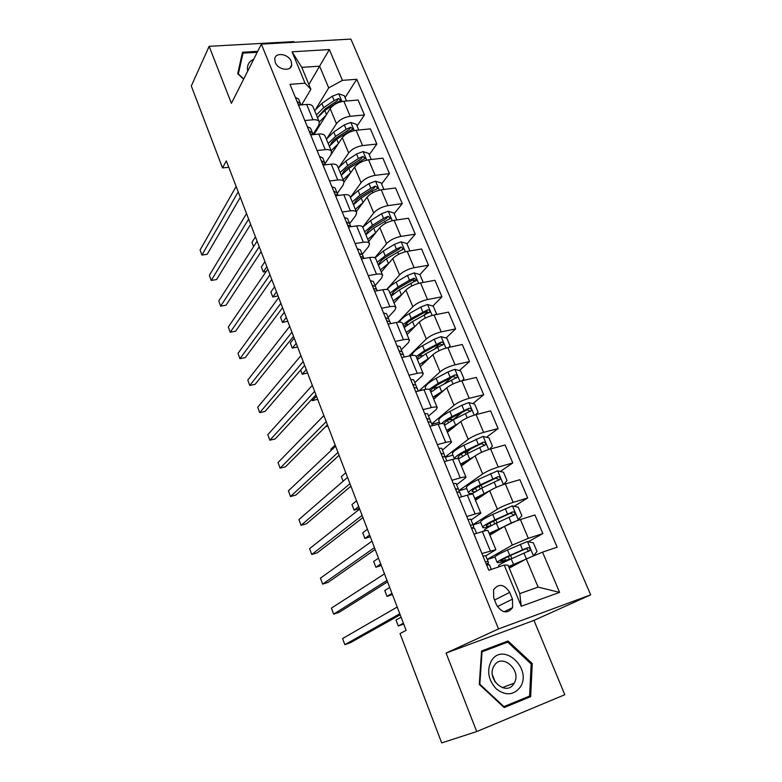 <?xml version="1.0" encoding="UTF-8"?>
<svg xmlns="http://www.w3.org/2000/svg" width="782" height="782" viewBox="0 0 782 782"><rect width="100%" height="100%" fill="white"/><g stroke="black" fill="none" stroke-linecap="round" stroke-linejoin="round"><path stroke-width="1.17" d="M275.244 62.394C277.923 69.95 291.158 71.905 291.725 64.906L291.217 61.358C288.529 53.841 275.284 51.847 274.736 58.943L275.244 62.394M294.052 42.287L293.768 41.602L209.136 46.324L191.307 86.02L222.528 167.935L228.784 167.24M590.693 594.858L350.883 39.1L261.364 44.124L498.515 628.923L590.693 594.858L533.969 620.39L446.082 653.078L476.737 731.571L564.809 694.709L533.969 620.39M476.737 731.571L441.693 742.9L400.022 633.576L406.132 630.341L226.33 160.848L222.528 167.935M512.484 599.149L509.698 592.385C504.146 584.037 498.769 583.177 493.55 589.804L493.725 598.015L496.511 604.848C501.985 613.176 507.352 614.105 512.611 607.634L512.484 599.149L497.391 606.597M542.532 552.141L559.599 592.375L521.262 606.255L504.234 565.054L507.977 565.112L519.776 593.606L538.094 587.106L526.276 558.925L542.532 552.141L557.165 547.204L356.748 79.275L345.087 97.613M308.88 84.515L319.603 66.167L301.784 67.379L310.865 89.295L305.058 83.195L290.005 84.339L488.75 570.274L504.234 565.054M305.058 83.195L292.087 51.808L329.369 49.549L342.428 80.36L356.748 79.275M209.136 46.324L231.404 103.341L261.364 44.124M446.082 653.078L498.515 628.923M310.865 89.295L301.666 104.876M304.814 120.545L312.976 119.773C316.514 119.519 318.645 120.301 319.369 122.119L318.675 125.413L313.074 134.367M317.081 150.525L325.253 149.636C328.811 149.323 330.923 150.036 331.607 151.767L330.845 154.944L325.068 163.643M329.545 181.013L337.746 179.997C341.304 179.625 343.406 180.261 344.051 181.903L343.22 184.953L337.267 193.398M342.223 212.02L350.444 210.866C354.011 210.436 356.093 210.993 356.7 212.548L355.8 215.47L349.652 223.642M355.126 243.544L363.356 242.264C366.924 241.765 368.996 242.254 369.563 243.71L368.596 246.496L362.252 254.385M368.244 275.616L376.494 274.199C380.072 273.632 382.115 274.032 382.642 275.391L381.606 278.05L375.057 285.645M381.587 308.245L389.856 306.681C393.434 306.055 395.467 306.368 395.946 307.619L394.832 310.141L388.087 317.433M395.164 341.451L403.444 339.73C407.031 339.036 409.045 339.261 409.485 340.405L408.292 342.78L401.332 349.759M408.986 375.233L417.275 373.356C420.872 372.594 422.867 372.731 423.257 373.767L421.977 375.986L414.802 382.633M423.042 409.621L431.361 407.578C434.958 406.748 436.923 406.787 437.275 407.715L435.906 409.768L428.507 416.083M437.363 444.626L445.691 442.426C449.288 441.507 451.234 441.449 451.537 442.26L442.446 450.119M451.937 480.265L460.275 477.89C463.882 476.893 465.808 476.737 466.052 477.421L456.639 484.742M466.786 516.55L475.133 513.999C478.74 512.924 480.637 512.669 480.832 513.217L471.077 519.991M481.898 553.519L495.876 549.678L485.778 555.865M509.229 568.133L526.276 558.925M488.594 564.819L487.978 563.314M487.215 559.394L512.337 545.074L528.319 538.329L542.864 533.568L528.319 541.74M489.884 535.162L504.517 526.335C508.828 523.911 514.116 521.653 520.401 519.561L534.937 514.967L542.864 533.568M473.56 528.104L473.257 527.371M472.983 524.654L497.362 509.199C501.614 506.697 506.883 504.429 513.148 502.386L527.684 497.948L514.253 506.316M475.485 500.275L489.679 490.793C493.882 488.212 499.112 485.935 505.368 483.95L519.893 479.669L527.684 497.948M458.985 490.519L482.65 473.96C486.795 471.302 491.995 469.014 498.251 467.079L512.767 462.944L500.304 471.487M461.331 465.994L475.104 455.877C479.19 453.149 484.361 450.843 490.607 448.966L505.113 444.987L512.767 462.944M442.241 456.561L445.241 456.942L468.203 439.337C472.24 436.532 477.372 434.215 483.608 432.387L498.105 428.556L486.492 437.265M447.421 432.29L460.784 421.566C464.772 418.693 469.874 416.366 476.101 414.597L490.588 410.912L498.105 428.556M431.723 423.932L454 405.311C457.929 402.368 463.012 400.032 469.22 398.312L483.706 394.763L472.846 403.62M433.746 399.162L446.708 387.843C450.588 384.832 455.632 382.496 461.839 380.814L476.316 377.413L483.706 394.763M419.093 390.863L440.041 371.87C443.873 368.791 448.888 366.435 455.085 364.813L469.552 361.538L459.357 370.541M420.296 366.592L432.876 354.705C436.659 351.558 441.644 349.202 447.832 347.619L462.279 344.491L469.552 361.538M408.918 356.045L426.317 338.997C430.051 335.791 435.017 333.425 441.195 331.891L455.632 328.89L446.043 338.01M407.07 334.559L419.279 322.125C422.964 318.851 427.891 316.475 434.059 314.99L448.487 312.126L455.632 328.89M398.116 322.194L412.828 306.681C416.474 303.348 421.371 300.962 427.529 299.526L441.947 296.789L432.896 306.036M394.06 303.045L405.907 290.093C409.494 286.701 414.372 284.306 420.521 282.908L434.929 280.298L441.947 296.789M386.679 289.477L399.563 274.902C403.111 271.452 407.96 269.057 414.098 267.698L428.497 265.215L419.924 274.599L414.108 272.898L407.481 275.44L396.132 282.116C391.811 284.697 388.82 287.17 387.168 289.545M381.264 272.058L392.76 258.588C396.259 255.079 401.078 252.674 407.207 251.364L421.586 249.008L428.497 265.215M374.852 257.786L386.523 243.661C389.983 240.094 394.773 237.679 400.892 236.408L415.262 234.17L406.943 243.896M368.684 241.57L379.827 227.611C383.239 223.984 387.999 221.57 394.108 220.348L408.468 218.227L415.262 234.17M362.711 227.112L373.698 212.929C377.071 209.244 381.802 206.819 387.901 205.637L402.251 203.633L394.167 213.691M356.299 211.57L367.11 197.142C370.433 193.408 375.145 190.974 381.235 189.831L395.565 187.954L402.251 203.633M350.424 197.347L361.079 182.695C364.363 178.912 369.045 176.468 375.125 175.364L389.446 173.594L381.606 183.975M344.09 182.079L354.598 167.172C357.843 163.33 362.496 160.877 368.566 159.821L382.877 158.16L389.446 173.594M338.899 167.231L348.664 152.959C351.871 149.069 356.504 146.615 362.555 145.589L376.856 144.035L369.241 154.728M331.079 154.562L342.291 137.681C345.448 133.742 350.053 131.278 356.103 130.291L370.385 128.854L376.856 144.035M327.492 137.573L336.456 123.693C339.574 119.705 344.158 117.241 350.189 116.293L364.461 114.954L357.071 125.951M313.963 134.543L330.18 108.659C333.259 104.622 337.814 102.149 343.845 101.24L358.088 100.018L364.461 114.954M316.036 108.669L328.714 87.877L319.603 66.167L329.369 49.549M494.938 556.999L487.284 559.541M414.48 280.562L413.121 282.038M427.275 311.783L424.196 314.921M440.012 343.748L434.45 349.036M451.888 377.129L444 384.089M462.211 412.28L453.54 419.348M471.419 448.555L466.834 451.996M474 534.214L482.357 531.574C485.964 530.45 487.851 530.147 488.017 530.636L495.847 549.59M480.705 522.474L473.061 524.849M466.717 488.525L459.083 490.754M459.034 497.596L467.372 495.143C470.979 494.107 472.895 493.901 473.11 494.527L480.783 513.109M452.974 455.153L445.359 457.226M444.323 461.654L452.661 459.366C456.258 458.418 458.203 458.311 458.467 459.054L465.994 477.284M439.455 422.329L431.85 424.255M429.885 426.346L438.203 424.225C441.801 423.355 443.765 423.345 444.088 424.215L451.468 442.094M415.701 391.665L424.01 389.71C427.598 388.908 429.582 389.006 429.953 389.983L437.187 407.52M401.762 357.589L410.061 355.8C413.649 355.067 415.653 355.253 416.063 356.348L423.17 373.552M388.077 324.11L396.347 322.467C399.934 321.813 401.958 322.086 402.417 323.289L409.387 340.17M374.617 291.207L382.877 289.721C386.455 289.125 388.498 289.487 389.006 290.796L395.839 307.355M361.392 258.871L369.632 257.522C373.21 256.995 375.272 257.444 375.81 258.852L382.525 275.108M348.391 227.083L356.612 225.871C360.179 225.411 362.262 225.93 362.848 227.435L369.436 243.398M335.605 195.832L343.816 194.747C347.374 194.356 349.466 194.953 350.092 196.556L356.563 212.225M323.034 165.1L331.226 164.152C334.784 163.809 336.886 164.484 337.55 166.175L343.904 181.561M310.679 134.875L318.841 134.045C322.389 133.771 324.52 134.514 325.214 136.293L331.46 151.405M342.428 80.36L328.714 87.877M298.519 105.14L306.661 104.446C310.21 104.221 312.35 105.032 313.083 106.899L319.212 121.738M519.776 593.606L521.262 606.255M538.094 587.106L559.599 592.375M292.087 51.808L301.784 67.379M532.249 663.517L508.036 640.986L481.575 650.976L479.278 684.416L504.175 707.573L530.675 696.654L532.249 663.517L531.144 663.947L529.6 696.048L503.931 706.615L479.825 684.201L482.054 651.817L507.684 642.12L531.144 663.947M257.718 51.329L242.508 52.238L237.699 73.674L243.622 79.197M503.862 707.28L524.243 698.883L524.272 698.238M502.376 644.124L501.888 643.674L481.546 651.357M524.243 698.883L530.675 696.654M501.888 643.674L508.036 640.986M482.973 556.129L485.69 555.67L487.988 561.271L485.436 562.102M399.788 613.753L344.833 644.661L342.584 638.532L397.217 607.047M486.365 564.428L488.506 562.61L487.988 561.271M486.57 564.936L489.434 564.809L491.321 569.404M400.179 614.799L350.307 642.755L344.833 644.661M533.451 555.934L536.999 551.466L533.344 542.825L527.332 541.535L507.489 549.99C499.473 553.617 495.289 555.963 494.938 557.038L494.996 557.185M533.021 556.11L508.593 566.608M524.096 560.108L508.759 566.999M498.603 565.943L498.554 565.816C498.936 564.809 503.149 562.502 511.193 558.905L529.991 550.411C530.313 548.524 529.531 547.625 527.645 547.713L509.756 555.455C501.721 559.062 497.518 561.378 497.147 562.414C497.235 562.942 499.112 562.678 502.787 561.623L508.359 560.186M504.634 558.358L505.446 560.323L500.803 560.977C501.115 560.108 504.615 558.182 511.291 555.181L525.387 548.964C527.42 548.71 528.251 549.58 527.889 551.574L529.991 550.411M401.098 617.203L396.015 620.028L398.282 625.981L403.717 624.026M505.446 560.323L511.663 558.7M398.282 625.981L403.395 623.195M473.951 534.077L475.779 533.647M467.988 519.512L470.764 519.228L473.012 524.722L470.402 525.396M387.022 580.439L333.64 614.163L331.431 608.122L384.5 573.841M472.123 528.339L473.726 526.53L473.012 524.722M471.526 528.153L474.439 528.202L476.57 533.402M387.569 581.867L339.105 612.345L333.64 614.163M453.277 483.54L456.102 483.442L458.311 488.838L455.652 489.337M374.47 547.654L322.624 584.115L320.434 578.152L371.978 541.164M458.809 492.054L459.2 491.096L458.311 488.838M456.756 492.034L459.708 492.259L461.595 496.844M375.165 549.463L328.069 582.385L322.624 584.115M438.829 448.213L441.693 448.282L443.873 453.589L441.156 453.902L441.82 453.394M362.115 515.397L311.754 554.497L309.604 548.632L359.671 509.004M444.909 456.708L443.873 453.589M362.946 517.567L317.199 552.864L311.754 554.497M517.459 520.558L521.877 515.709L518.29 507.225L512.308 505.876L492.709 514.448C484.82 518.173 480.764 520.704 480.519 522.044L480.598 522.229M518.28 520.059L489.17 533.422M504.067 526.609L500.148 528.397C493.55 531.467 490.128 533.51 489.884 534.536L490.402 534.849M484.146 530.841L484.078 530.665C484.341 529.394 488.437 526.902 496.355 523.197L514.927 514.536C515.201 512.709 514.419 511.839 512.581 511.927L494.938 519.805C487.039 523.52 482.953 526.022 482.699 527.322C482.846 528.016 484.772 527.899 488.467 526.97L489.121 526.804M489.972 522.953L491.076 525.612C488.027 526.374 486.443 526.462 486.316 525.895C486.531 524.81 489.933 522.728 496.502 519.649L510.382 513.285L512.875 514.204M389.719 587.478L384.764 590.527L386.992 596.392L392.417 594.525M491.076 525.612L491.663 525.465M386.992 596.392L391.978 593.382M503.667 484.478L507.019 480.578L503.491 472.24L497.538 470.842L478.193 479.513C470.432 483.344 466.483 486.052 466.355 487.636L466.453 487.88M480.881 485.26L482.445 487.802M490.246 490.431L474.742 498.476M486.717 492.777L485.554 493.334C479.053 496.472 475.739 498.672 475.583 499.913L475.7 500.138M471.204 494.244L481.771 488.124L500.128 479.288C500.353 477.519 499.571 476.678 497.782 476.766L480.383 484.781C472.602 488.594 468.633 491.282 468.496 492.826C468.633 493.52 469.962 493.667 472.484 493.276M474.635 491.888L472.084 491.419C472.201 490.118 475.505 487.89 481.976 484.723L495.651 478.222L498.056 479.024M378.498 558.172L373.669 561.456L375.878 567.243L381.284 565.445M375.878 567.243L380.726 563.998M489.552 449.269L492.425 446.063L488.955 437.861L483.032 436.415L463.922 445.193C456.277 449.112 452.446 451.986 452.426 453.824L452.543 454.107M464.088 452.328L467.734 452.416L468.105 453.316M474.029 456.668L460.559 464.127M470.676 459.132C464.664 462.211 461.615 464.449 461.527 465.847M458.438 458.956L467.44 453.648L485.573 444.655C485.769 442.944 484.996 442.133 483.237 442.221L466.082 450.373C458.447 454.264 454.596 457.108 454.528 458.907L452.426 453.824M459.405 458.252L458.086 457.529C458.125 456.023 461.321 453.658 467.695 450.412L481.174 443.765L483.501 444.459M367.432 529.297L362.731 532.796L364.911 538.495L370.306 536.775M469.132 460.266L468.232 460.412M364.911 538.495L369.632 535.035M424.636 413.512L427.549 413.746L429.68 418.957L426.923 419.103M349.955 483.647L301.05 525.308L298.929 519.522L347.55 477.362M430.931 422.104L429.68 418.957M427.989 421.713L431.029 422.251L432.446 425.691M350.923 486.169L306.476 523.764L301.05 525.308M475.691 414.695L478.076 412.134L474.674 404.079L468.77 402.583L461.918 405.232L449.904 411.459C442.377 415.467 438.653 418.507 438.731 420.579L438.868 420.902M448.233 419.856L453.902 419.484M458.702 423.238L446.63 430.364M455.349 425.926C450.657 428.536 448.115 430.579 447.724 432.055M444.528 425.291L453.355 419.768L471.282 410.628C471.438 408.976 470.666 408.184 468.956 408.272L452.016 416.552C446.864 419.23 443.404 421.586 441.654 423.6M444.997 424.9L444.332 424.206C444.274 422.515 447.392 420.002 453.658 416.679L466.942 409.905L469.19 410.501M356.533 500.822L351.959 504.537L354.099 510.157L359.476 508.505M453.12 427.715L452.055 427.881M354.099 510.157L358.703 506.482M491.516 660.624C486.541 670.321 488.095 679.714 496.169 688.805C505.534 695.921 513.52 695.403 520.147 687.251C532.816 668.923 503.246 641.416 491.516 660.624M494.292 665.531L493.735 666.479C486.16 679.382 506.374 696.694 513.842 683.722L514.185 683.165C522.063 670.399 502.054 652.657 494.292 665.531M503.354 706.811L503.931 706.615M479.278 684.416L479.825 684.201M481.497 652.061L482.054 651.817M253.671 59.324C248.696 61.553 246.711 65.483 247.718 71.103M243.74 78.962L238.354 73.938L242.997 53.166L257.219 52.316M241.706 55.815L242.997 53.166M410.697 379.417L413.639 379.808L415.741 384.93L412.945 384.91M337.99 452.407L290.503 496.541L288.411 490.842L335.615 446.209M417.011 388.067L415.741 384.93M413.991 387.471L417.07 388.165L418.253 391.059M339.085 455.261L295.919 495.074L290.503 496.541M396.992 345.918L399.973 346.455L402.036 351.489L399.201 351.313M326.211 421.645L280.093 468.183L278.03 462.563L323.875 415.555M403.287 354.559L402.036 351.489M400.228 353.826L403.346 354.676L404.314 357.042M327.433 424.831L285.498 466.795L280.093 468.183M383.522 312.986L386.543 313.67L388.576 318.616L385.692 318.294M314.618 391.362L269.839 440.227L267.806 434.684L312.311 385.36M389.798 321.637L388.576 318.616M386.709 320.767L389.856 321.754L390.619 323.611M315.957 394.871L275.235 438.917L269.839 440.227M370.287 280.621L373.337 281.442L375.331 286.31L372.418 285.831M303.191 361.548L259.732 412.661L257.728 407.187L300.933 355.634M376.533 289.272L375.331 286.31M373.415 288.265L376.592 289.389L377.149 290.748M304.657 365.36L265.108 411.43L259.732 412.661M357.266 248.793L360.355 249.761L362.32 254.541L359.368 253.925M291.95 332.184L249.761 385.477L247.786 380.081L289.721 326.368M363.503 257.444L362.32 254.541M360.346 256.32L363.562 257.571L363.923 258.461M293.524 336.299L255.127 384.324L249.761 385.477M462.074 380.766L463.98 378.791L460.627 370.873L454.753 369.329L447.959 371.958L436.121 378.293C428.702 382.398 425.095 385.594 425.271 387.892L425.418 388.253M433.375 387.686L438.321 387.119M443.951 390.247L432.925 397.178M440.549 393.219C436.874 395.457 434.763 397.305 434.196 398.761M430.862 392.183L439.513 386.464L457.226 377.198C457.353 375.585 456.58 374.822 454.909 374.91L438.194 383.297L429.24 389.338M431.107 391.968L430.804 391.45C430.667 389.563 433.687 386.924 439.865 383.532L452.964 376.631L455.114 377.129M437.92 395.516L437.392 395.975M345.781 472.758L341.323 476.668L343.073 481.243M448.692 347.433L450.119 346.015L446.825 338.225L440.97 336.641L434.235 339.241L422.563 345.693C415.594 349.671 412.075 352.926 411.987 355.458M419.24 355.878L422.671 355.634M429.66 357.736L419.455 364.549M426.161 361.049L420.941 365.976M417.422 359.642L425.907 353.728L443.414 344.324C443.511 342.76 442.739 342.027 441.097 342.105L424.606 350.619L416.141 356.543M417.588 359.476L417.5 359.231C417.285 357.159 420.217 354.393 426.298 350.932L439.21 343.914L441.292 344.334M422.691 363.728L423.355 363.698M335.185 445.075L330.845 449.191L331.275 450.324M435.535 314.696L436.493 313.787L433.257 306.133L427.431 304.501L420.745 307.072L409.24 313.641C403.903 316.739 400.589 319.564 399.309 322.116M405.604 324.481L407.881 324.491M415.741 325.723L406.21 332.467M412.114 329.418L407.93 333.679M404.206 327.638L412.525 321.539L429.826 312.008C429.905 310.503 429.132 309.78 427.529 309.858L411.254 318.479L402.955 324.589M404.392 327.443C404.226 325.195 407.08 322.34 412.964 318.88L425.691 311.744L427.686 312.096M325.498 426.767L327.893 426.043M436.493 313.787L435.594 314.687M392.339 293.533L393.805 293.69M402.153 294.198L393.18 300.904M398.37 298.333L395.174 301.832M422.622 282.527L423.091 282.097L419.914 274.57M391.215 296.153L399.367 289.887L416.464 280.239L414.177 278.157L409.475 280.21L398.116 286.877L389.983 293.162M391.469 295.87C391.635 293.475 394.421 290.63 399.846 287.356L412.397 280.112L414.313 280.396M311.822 399.338L312.341 400.677L317.658 399.299M312.341 400.677L316.475 396.22M409.915 250.924L406.787 243.525L401.01 241.814L394.431 244.336L383.248 251.11L375.057 257.904M379.407 263.045L380.296 263.241M388.859 263.163L380.365 269.868M384.852 267.864L382.681 270.396M378.429 265.196L386.425 258.754L403.326 248.999L401.058 246.965L396.396 249.028L385.194 255.792L377.217 262.253M378.811 264.746C379.231 262.253 381.948 259.458 386.943 256.349L399.328 248.999L401.058 246.965M300.65 370.033L302.253 374.236L307.551 372.926M302.253 374.236L306.28 369.593M344.471 217.513L347.599 218.608L349.525 223.31L346.534 222.547M280.875 303.269L239.927 358.674L237.982 353.356L278.685 297.531M350.678 226.154L349.525 223.31M347.501 224.903L350.913 226.712M282.566 307.668L245.284 357.599L239.927 358.674M396.816 219.947L393.874 212.987L388.126 211.248L381.596 213.74L370.57 220.612L362.78 227.249M375.839 232.616L367.755 239.331M371.352 238.227L370.658 239.096M365.859 234.737L373.688 228.129L390.404 218.276L388.146 216.301L383.532 218.354L372.486 225.216L364.666 231.834M366.387 234.082C367.022 231.531 369.642 228.784 374.255 225.851L386.464 218.403L388.146 216.301M294.228 338.127L290.327 342.985L292.302 348.156L297.59 346.905M292.302 348.156L296.222 343.337M331.891 186.742L335.038 187.963L336.934 192.587L333.914 191.698M269.966 274.785L230.231 332.233L228.305 326.993L267.806 269.135M338.078 195.392L336.934 192.587M334.862 194.014L338.127 195.5M271.765 279.467L235.568 331.236L230.231 332.233M383.933 189.479L381.166 182.949L375.448 181.17L368.967 183.633L358.097 190.603L350.444 197.406M353.484 204.767L361.167 198.002L363.063 202.548L355.351 209.293M361.167 198.002L372.085 191.052L376.65 189L377.686 188.051L375.448 186.126L370.873 188.179L359.974 195.129L352.311 201.912M354.197 203.848C354.999 201.287 357.521 198.618 361.773 195.852L373.816 188.296L375.448 186.126M284.335 312.292L280.543 317.316L282.488 322.428L287.756 321.236M282.488 322.428L286.3 317.433M319.515 156.478L322.692 157.827L324.559 162.373L321.51 161.356M259.223 246.721L220.671 306.163L218.765 300.982L257.092 241.159M325.547 164.806L324.559 162.373M322.438 163.633L325.459 164.816M261.12 251.687L225.998 305.224L220.671 306.163M371.255 159.508L368.674 153.399L362.975 151.581L356.553 154.025L345.82 161.082L338.323 168.032M350.532 172.949L343.151 179.733M341.314 175.276L348.85 168.355L365.174 158.326L362.946 156.439L358.42 158.492L347.677 165.53L340.15 172.47M342.233 174.044C343.161 171.502 345.585 168.932 349.486 166.322L361.372 158.678L362.946 156.439M274.57 286.808L270.885 291.999L272.801 297.033L278.06 295.899M272.801 297.033L276.515 291.882M307.336 126.713L310.542 128.18L312.38 132.657L309.301 131.503M248.637 219.077L211.228 280.435L209.361 275.332L246.535 213.603M313.181 134.621L312.38 132.657M310.219 133.742L312.829 134.651M250.641 224.307L216.546 279.575L211.228 280.435M358.791 130.027L356.377 124.318L350.698 122.461L344.324 124.885L333.748 132.021L326.387 139.128M338.215 143.82L331.138 150.633M329.33 146.254L336.719 139.186L352.868 129.069L350.659 127.231L346.172 129.284L335.566 136.41L328.186 143.487M330.483 144.66C331.519 142.177 333.826 139.704 337.394 137.27L349.124 129.529L350.659 127.231M264.942 261.657L261.344 267.014L263.241 271.98L266.858 266.662M263.241 271.98L266.193 271.501M295.361 97.427L298.597 99.011L300.396 103.41L297.287 102.139M238.207 191.844L201.922 255.059L200.075 250.025L236.135 186.448M301.011 104.925L300.396 103.41M298.196 104.348L300.21 104.993M240.299 197.318L207.22 254.267L201.922 255.059M346.524 101.015L344.276 95.697L338.626 93.811L332.301 96.206L321.861 103.429L314.638 110.673M326.123 115.14L319.32 121.992M317.942 126.586L318.166 127.837M317.531 117.691L324.784 110.477L340.757 100.282L338.557 98.493L334.119 100.536L323.65 107.74L316.417 114.964M318.948 115.687L325.498 108.669L337.071 100.849L338.557 98.493M255.44 236.848L251.941 242.352L253.583 246.643M504.517 526.335L512.337 545.074M489.679 490.793L497.362 509.199M475.104 455.877L482.65 473.96M460.784 421.566L468.203 439.337M446.708 387.843L454 405.311M432.876 354.705L440.041 371.87M419.279 322.125L426.317 338.997M405.907 290.093L412.828 306.681M392.76 258.588L399.563 274.902M379.827 227.611L386.523 243.661M367.11 197.142L373.698 212.929M354.598 167.172L361.079 182.695M342.291 137.681L348.664 152.959M330.18 108.659L336.456 123.693M520.401 519.561L528.319 538.329M482.357 531.574L490.265 550.782M467.372 495.143L475.133 513.999M505.368 483.95L513.148 502.386M452.661 459.366L460.275 477.89M490.607 448.966L498.251 467.079M438.203 424.225L445.691 442.426M476.101 414.597L483.608 432.387M424.01 389.71L431.361 407.578M461.839 380.814L469.22 398.312M410.061 355.8L417.275 373.356M447.832 347.619L455.085 364.813M396.347 322.467L403.444 339.73M434.059 314.99L441.195 331.891M382.877 289.721L389.856 306.681M420.521 282.908L427.529 299.526M369.632 257.522L376.494 274.199M407.207 251.364L414.098 267.698M356.612 225.871L363.356 242.264M394.108 220.348L400.892 236.408M343.816 194.747L350.444 210.866M381.235 189.831L387.901 205.637M331.226 164.152L337.746 179.997M368.566 159.821L375.125 175.364M318.841 134.045L325.253 149.636M356.103 130.291L362.555 145.589M306.661 104.446L312.976 119.773M343.845 101.24L350.189 116.293M494.556 600.038L509.698 592.385M533.51 555.865L527.488 541.564M509.756 555.455L507.489 549.99M508.29 556.549L509.385 559.189M511.985 565.454L512.396 566.422M513.471 564.389L511.193 558.905M522.552 549.785L520.245 544.301M526.315 558.759L523.999 553.255M525.387 548.964L527.645 547.713M455.73 489.19L456.297 488.789M445.241 456.942L446.884 460.95M518.378 519.952L512.454 505.905M494.938 519.805L492.709 514.448M493.55 521.056L494.752 523.95M497.186 529.795L497.508 530.567M493.589 531.672L493.999 532.679M498.593 528.583L496.355 523.197M507.538 513.999L505.28 508.613M511.233 522.816L508.965 517.401M510.382 513.285L512.581 511.927M503.452 484.547L497.684 470.872M480.383 484.781L478.193 479.513M475.564 488.163L476.639 490.744M479.073 486.179L480.197 488.887M482.641 494.771L482.875 495.338M479.112 496.736L479.474 497.616M483.97 493.413L481.771 488.124M492.787 478.838L490.568 473.55M496.345 487.313L494.195 482.181M495.651 478.222L497.782 476.766M488.691 449.533L483.178 436.454M466.082 450.373L463.922 445.193M461.409 453.98L462.397 456.356M464.948 452.172L465.896 454.43M464.899 462.406L465.202 463.149M469.601 458.848L467.44 453.648M478.301 444.293L476.121 439.093M481.644 452.27L479.679 447.578M481.174 443.765L483.237 442.221M426.952 419.162L427.588 418.624M474.195 415.134L468.917 402.622M452.016 416.552L449.904 411.459M447.49 420.374L448.399 422.554M451.341 419.396L451.83 420.569M450.921 428.653L451.175 429.279M455.486 424.88L453.355 419.768M464.058 410.345L461.918 405.232M467.206 417.842L465.417 413.58M466.942 409.905L468.956 408.272M494.957 681.718L492.533 675.638M412.994 385.027L413.61 384.461M399.27 351.489L399.866 350.883M385.79 318.518L386.367 317.893M372.535 286.114L373.092 285.459M359.505 254.258L360.052 253.583M459.943 381.323L454.899 369.368M438.194 383.297L436.121 378.293M433.932 387.628L434.636 389.328M441.605 391.489L439.513 386.464M450.061 376.973L447.959 371.958M453.013 384.001L451.4 380.15M452.964 376.631L454.909 374.91M445.935 348.098L441.126 336.68M424.606 350.619L422.563 345.693M420.755 355.8L421.107 356.67M427.959 358.674L425.907 353.728M436.307 344.178L434.235 339.241M439.064 350.747L437.617 347.296M439.21 343.914L441.097 342.105M432.172 315.439L427.578 304.54M411.254 318.479L409.24 313.641M414.538 326.397L412.525 321.539M422.779 311.93L420.745 307.072M425.349 318.059L424.069 314.999M425.691 311.744L427.529 309.858M418.634 283.328L414.255 272.938M398.116 286.877L396.132 282.116M401.352 294.658L399.367 289.887M409.475 280.21L407.481 275.44M411.87 285.919L410.745 283.24M412.397 280.112L414.177 278.157M405.33 251.755L401.156 241.863M385.194 255.792L383.248 251.11M388.38 263.446L386.425 258.754M396.396 249.028L394.431 244.336M398.625 254.326L397.647 252M346.69 222.938L347.218 222.225M392.241 220.71L388.263 211.287M372.486 225.216L370.57 220.612M375.614 232.753L373.688 228.129M383.532 218.354L381.596 213.74M385.585 223.251L384.764 221.277M334.1 192.128L334.608 191.404M379.368 190.173L375.585 181.219M359.974 195.129L358.097 190.603M370.873 188.179L368.967 183.633M372.77 192.695L372.085 191.052M321.705 161.835L322.204 161.082M366.709 160.134L363.122 151.63M347.677 165.53L345.82 161.082M350.668 172.744L348.85 168.355M358.42 158.492L356.553 154.025M360.16 162.627L359.612 161.327M309.516 132.031L309.995 131.259M354.246 130.584L350.844 122.51M335.566 136.41L333.748 132.021M338.479 143.419L336.719 139.186M346.172 129.284L344.324 124.885M347.755 133.057L347.345 132.07M297.522 102.716L297.991 101.914M341.998 101.513L338.762 93.86M323.65 107.74L321.861 103.429M326.485 114.563L324.784 110.477M334.119 100.536L332.301 96.206M335.546 103.957L335.263 103.273M290.034 67.966L291.725 64.906M504.009 611.778L512.611 607.634M494.938 557.038L497.147 562.414M511.887 558.602L510.597 555.494M514.644 565.21L514.302 564.399M498.554 565.816L498.965 566.823M480.519 522.044L482.699 527.322M497.039 522.884L495.817 519.962M499.688 529.258L499.463 528.71M512.992 515.719L514.927 514.536M466.355 487.636L468.496 492.826M498.545 480.353L500.128 479.288M484.234 445.652L485.573 444.655M438.731 420.579L440.07 423.815M470.109 411.576L471.282 410.628M495.377 682.344L492.406 674.876M502.2 687.642L514.185 683.165M425.271 387.892L425.867 389.338M456.18 378.107L457.226 377.198M442.465 345.214L443.414 344.324M428.976 312.878L429.826 312.008M415.701 281.08L416.464 280.239M402.632 249.81L403.326 248.999M389.778 219.048L390.404 218.276M377.129 188.794L377.686 188.051M364.676 159.02L365.174 158.326M352.418 129.734L352.868 129.069M317.766 126.86L318.166 127.828M340.356 100.917L340.757 100.282"/></g></svg>
